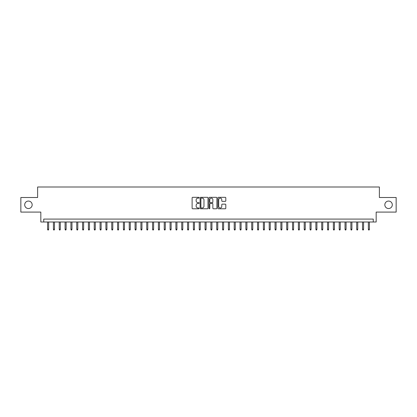 <?xml version="1.0" encoding="UTF-8"?>
<svg xmlns="http://www.w3.org/2000/svg" width="417" height="417" viewBox="0 0 417 417"><rect width="100%" height="100%" fill="white"/><g stroke="black" fill="none" stroke-linecap="round" stroke-linejoin="round"><path stroke-width="0.63" d="M199.17 197.721A0.401 0.401 0 0 0 198.768 197.324L192.685 197.324A0.573 0.573 0 0 0 192.112 197.893L192.112 208.198A0.573 0.573 0 0 0 192.685 208.771L198.768 208.771A0.401 0.401 0 0 0 199.17 208.37A0.401 0.401 0 0 0 198.768 207.968L197.981 207.968A1.83 1.83 0 0 1 196.152 206.139L196.152 205.279A1.83 1.83 0 0 1 197.981 203.449L198.768 203.449A0.401 0.401 0 0 0 199.17 203.048A0.401 0.401 0 0 0 198.768 202.646L197.981 202.646A1.83 1.83 0 0 1 196.152 200.817L196.152 199.957A1.83 1.83 0 0 1 197.981 198.122L198.768 198.122A0.401 0.401 0 0 0 199.17 197.721M384.834 204.799A3.732 3.732 0 0 0 388.566 208.531A3.732 3.732 0 0 0 392.303 204.799A3.732 3.732 0 0 0 388.566 201.062A3.732 3.732 0 0 0 384.834 204.799M24.697 204.799A3.732 3.732 0 0 0 28.434 208.531A3.732 3.732 0 0 0 32.166 204.799A3.732 3.732 0 0 0 28.434 201.062A3.732 3.732 0 0 0 24.697 204.799M225.232 201.359A0.573 0.573 0 0 0 225.8 200.785L225.8 197.893A0.573 0.573 0 0 0 225.232 197.324L218.477 197.324A0.573 0.573 0 0 0 217.903 197.893L217.903 208.198A0.573 0.573 0 0 0 218.477 208.771L225.232 208.771A0.573 0.573 0 0 0 225.8 208.198L225.8 204.705A0.573 0.573 0 0 0 225.232 204.137L222.339 204.137A0.573 0.573 0 0 0 221.766 204.705L221.766 206.441A1.532 1.532 0 0 1 220.233 207.968A1.532 1.532 0 0 1 218.706 206.441L218.706 199.654A1.532 1.532 0 0 1 220.233 198.122A1.532 1.532 0 0 1 221.766 199.654L221.766 200.785A0.573 0.573 0 0 0 222.339 201.359L225.232 201.359M373.257 222L376.176 222L376.176 212.086L396.15 212.086L396.15 197.507L379.381 197.507L379.381 187.009L37.619 187.009L37.619 197.507L20.85 197.507L20.85 212.086L40.824 212.086L40.824 222L373.257 222L373.257 219.087L43.743 219.087L43.743 222M208 197.893A0.573 0.573 0 0 0 207.426 197.324L200.671 197.324A0.573 0.573 0 0 0 200.097 197.893L200.097 208.198A0.573 0.573 0 0 0 200.671 208.771L207.426 208.771A0.573 0.573 0 0 0 208 208.198L208 197.893M209.574 197.324L216.329 197.324A0.573 0.573 0 0 1 216.903 197.893L216.903 208.198A0.573 0.573 0 0 1 216.329 208.771L213.436 208.771A0.573 0.573 0 0 1 212.863 208.198L212.863 204.022A0.573 0.573 0 0 0 212.295 203.449L210.377 203.449A0.573 0.573 0 0 0 209.803 204.022L209.803 208.37A0.401 0.401 0 0 1 209.402 208.771A0.401 0.401 0 0 1 209 208.37L209 197.893A0.573 0.573 0 0 1 209.574 197.324M201.302 198.122A0.401 0.401 0 0 0 200.9 198.523L200.9 207.567A0.401 0.401 0 0 0 201.302 207.968L202.13 207.968A1.83 1.83 0 0 0 203.965 206.139L203.965 199.957A1.83 1.83 0 0 0 202.13 198.122L201.302 198.122M212.863 199.686A1.532 1.532 0 0 0 211.336 198.153A1.532 1.532 0 0 0 209.803 199.686L209.803 202.073A0.573 0.573 0 0 0 210.377 202.646L212.295 202.646A0.573 0.573 0 0 0 212.863 202.073L212.863 199.686M48.638 229.235L48.408 229.991L47.825 229.991L47.59 229.235L48.638 229.235L48.638 222M47.59 229.235L47.59 222M54.471 229.235L54.241 229.991L53.657 229.991L53.423 229.235L54.471 229.235L54.471 222M53.423 229.235L53.423 222M60.303 229.235L60.069 229.991L59.49 229.991L59.256 229.235L60.303 229.235L60.303 222M59.256 229.235L59.256 222M66.136 229.235L65.902 229.991L65.318 229.991L65.088 229.235L66.136 229.235L66.136 222M65.088 229.235L65.088 222M71.969 229.235L71.734 229.991L71.151 229.991L70.921 229.235L71.969 229.235L71.969 222M70.921 229.235L70.921 222M77.802 229.235L77.567 229.991L76.983 229.991L76.749 229.235L77.802 229.235L77.802 222M76.749 229.235L76.749 222M83.635 229.235L83.4 229.991L82.816 229.991L82.582 229.235L83.635 229.235L83.635 222M82.582 229.235L82.582 222M89.467 229.235L89.233 229.991L88.649 229.991L88.414 229.235L89.467 229.235L89.467 222M88.414 229.235L88.414 222M95.3 229.235L95.066 229.991L94.482 229.991L94.247 229.235L95.3 229.235L95.3 222M94.247 229.235L94.247 222M101.128 229.235L100.898 229.991L100.315 229.991L100.08 229.235L101.128 229.235L101.128 222M100.08 229.235L100.08 222M106.96 229.235L106.731 229.991L106.147 229.991L105.913 229.235L106.96 229.235L106.96 222M105.913 229.235L105.913 222M112.793 229.235L112.559 229.991L111.98 229.991L111.746 229.235L112.793 229.235L112.793 222M111.746 229.235L111.746 222M118.626 229.235L118.392 229.991L117.808 229.991L117.578 229.235L118.626 229.235L118.626 222M117.578 229.235L117.578 222M124.459 229.235L124.224 229.991L123.64 229.991L123.411 229.235L124.459 229.235L124.459 222M123.411 229.235L123.411 222M130.292 229.235L130.057 229.991L129.473 229.991L129.239 229.235L130.292 229.235L130.292 222M129.239 229.235L129.239 222M136.124 229.235L135.89 229.991L135.306 229.991L135.072 229.235L136.124 229.235L136.124 222M135.072 229.235L135.072 222M141.957 229.235L141.723 229.991L141.139 229.991L140.904 229.235L141.957 229.235L141.957 222M140.904 229.235L140.904 222M147.785 229.235L147.555 229.991L146.972 229.991L146.737 229.235L147.785 229.235L147.785 222M146.737 229.235L146.737 222M153.618 229.235L153.388 229.991L152.804 229.991L152.57 229.235L153.618 229.235L153.618 222M152.57 229.235L152.57 222M159.45 229.235L159.216 229.991L158.637 229.991L158.403 229.235L159.45 229.235L159.45 222M158.403 229.235L158.403 222M165.283 229.235L165.049 229.991L164.465 229.991L164.235 229.235L165.283 229.235L165.283 222M164.235 229.235L164.235 222M171.116 229.235L170.881 229.991L170.298 229.991L170.068 229.235L171.116 229.235L171.116 222M170.068 229.235L170.068 222M176.949 229.235L176.714 229.991L176.13 229.991L175.896 229.235L176.949 229.235L176.949 222M175.896 229.235L175.896 222M182.782 229.235L182.547 229.991L181.963 229.991L181.729 229.235L182.782 229.235L182.782 222M181.729 229.235L181.729 222M188.614 229.235L188.38 229.991L187.796 229.991L187.561 229.235L188.614 229.235L188.614 222M187.561 229.235L187.561 222M194.442 229.235L194.213 229.991L193.629 229.991L193.394 229.235L194.442 229.235L194.442 222M193.394 229.235L193.394 222M200.275 229.235L200.045 229.991L199.462 229.991L199.227 229.235L200.275 229.235L200.275 222M199.227 229.235L199.227 222M206.107 229.235L205.878 229.991L205.294 229.991L205.06 229.235L206.107 229.235L206.107 222M205.06 229.235L205.06 222M211.94 229.235L211.706 229.991L211.122 229.991L210.893 229.235L211.94 229.235L211.94 222M210.893 229.235L210.893 222M217.773 229.235L217.538 229.991L216.955 229.991L216.725 229.235L217.773 229.235L217.773 222M216.725 229.235L216.725 222M223.606 229.235L223.371 229.991L222.787 229.991L222.558 229.235L223.606 229.235L223.606 222M222.558 229.235L222.558 222M229.439 229.235L229.204 229.991L228.62 229.991L228.386 229.235L229.439 229.235L229.439 222M228.386 229.235L228.386 222M235.271 229.235L235.037 229.991L234.453 229.991L234.218 229.235L235.271 229.235L235.271 222M234.218 229.235L234.218 222M241.104 229.235L240.87 229.991L240.286 229.991L240.051 229.235L241.104 229.235L241.104 222M240.051 229.235L240.051 222M246.932 229.235L246.702 229.991L246.119 229.991L245.884 229.235L246.932 229.235L246.932 222M245.884 229.235L245.884 222M252.765 229.235L252.535 229.991L251.951 229.991L251.717 229.235L252.765 229.235L252.765 222M251.717 229.235L251.717 222M258.597 229.235L258.363 229.991L257.784 229.991L257.55 229.235L258.597 229.235L258.597 222M257.55 229.235L257.55 222M264.43 229.235L264.196 229.991L263.612 229.991L263.382 229.235L264.43 229.235L264.43 222M263.382 229.235L263.382 222M270.263 229.235L270.028 229.991L269.445 229.991L269.215 229.235L270.263 229.235L270.263 222M269.215 229.235L269.215 222M276.096 229.235L275.861 229.991L275.277 229.991L275.043 229.235L276.096 229.235L276.096 222M275.043 229.235L275.043 222M281.928 229.235L281.694 229.991L281.11 229.991L280.876 229.235L281.928 229.235L281.928 222M280.876 229.235L280.876 222M287.761 229.235L287.527 229.991L286.943 229.991L286.708 229.235L287.761 229.235L287.761 222M286.708 229.235L286.708 222M293.589 229.235L293.359 229.991L292.776 229.991L292.541 229.235L293.589 229.235L293.589 222M292.541 229.235L292.541 222M299.422 229.235L299.192 229.991L298.608 229.991L298.374 229.235L299.422 229.235L299.422 222M298.374 229.235L298.374 222M305.254 229.235L305.02 229.991L304.441 229.991L304.207 229.235L305.254 229.235L305.254 222M304.207 229.235L304.207 222M311.087 229.235L310.853 229.991L310.269 229.991L310.039 229.235L311.087 229.235L311.087 222M310.039 229.235L310.039 222M316.92 229.235L316.685 229.991L316.102 229.991L315.872 229.235L316.92 229.235L316.92 222M315.872 229.235L315.872 222M322.753 229.235L322.518 229.991L321.934 229.991L321.7 229.235L322.753 229.235L322.753 222M321.7 229.235L321.7 222M328.586 229.235L328.351 229.991L327.767 229.991L327.533 229.235L328.586 229.235L328.586 222M327.533 229.235L327.533 222M334.418 229.235L334.184 229.991L333.6 229.991L333.365 229.235L334.418 229.235L334.418 222M333.365 229.235L333.365 222M340.251 229.235L340.017 229.991L339.433 229.991L339.198 229.235L340.251 229.235L340.251 222M339.198 229.235L339.198 222M346.079 229.235L345.849 229.991L345.266 229.991L345.031 229.235L346.079 229.235L346.079 222M345.031 229.235L345.031 222M351.912 229.235L351.682 229.991L351.098 229.991L350.864 229.235L351.912 229.235L351.912 222M350.864 229.235L350.864 222M357.744 229.235L357.51 229.991L356.931 229.991L356.697 229.235L357.744 229.235L357.744 222M356.697 229.235L356.697 222M363.577 229.235L363.343 229.991L362.759 229.991L362.529 229.235L363.577 229.235L363.577 222M362.529 229.235L362.529 222M369.41 229.235L369.175 229.991L368.592 229.991L368.362 229.235L369.41 229.235L369.41 222M368.362 229.235L368.362 222"/></g></svg>
